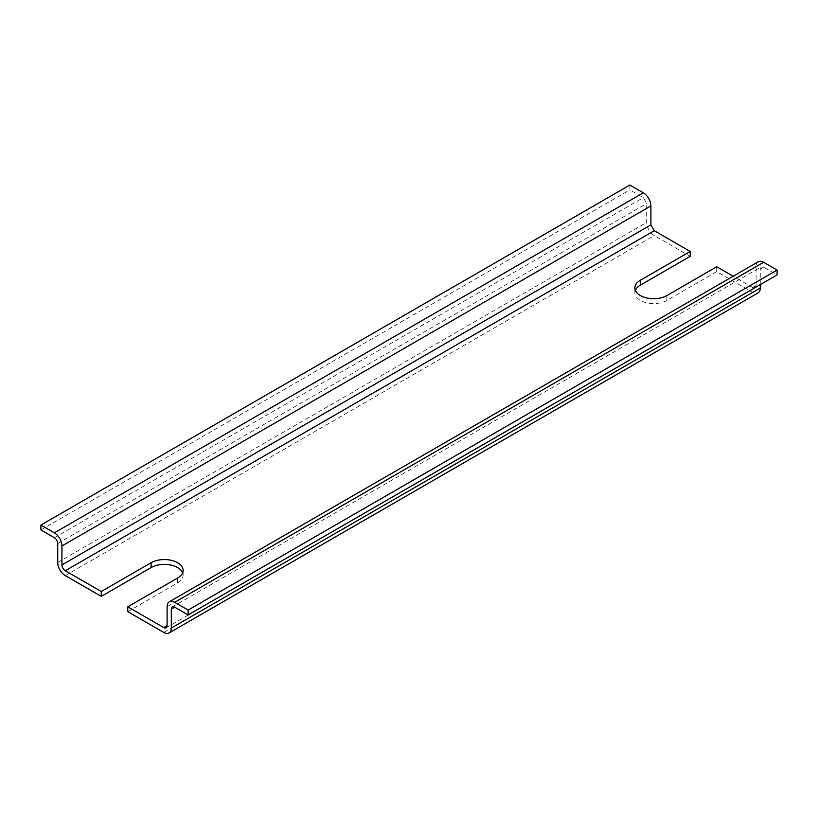 <?xml version="1.0" encoding="UTF-8"?>
<svg xmlns="http://www.w3.org/2000/svg" width="818" height="818" viewBox="0 0 818 818"><rect width="100%" height="100%" fill="white"/><g stroke="black" fill="none" stroke-linecap="round" stroke-linejoin="round"><path stroke-width="0.61" stroke-dasharray="4.09 3.07" d="M758.286 261.75A10.706 6.186 -120 0 0 756.067 266.648L756.067 285.594L755.075 287.772L752.703 287.537L733.153 276.259M635.371 290.329A18.742 10.818 0 0 0 634.891 292.762A18.742 10.818 0 0 0 646.455 302.752A18.742 10.818 0 0 0 666.885 300.411L716.732 271.627L752.703 292.394A10.706 6.186 -120 0 0 758.051 292.926M716.732 271.627L716.732 266.77M760.27 284.623L760.27 269.081L761.261 266.903L763.634 267.138L777.1 274.909M629.86 185.042L629.86 189.899L643.326 197.67L646.69 203.498L646.69 222.445A10.706 6.186 -120 0 0 654.257 235.564L690.228 256.331M40.9 529.931L629.86 189.899M127.772 611.659L177.618 582.876A18.742 10.818 0 0 0 183.109 575.228A18.742 10.818 0 0 0 182.629 572.805M756.067 285.594L752.703 287.537M54.366 537.702L643.326 197.67M57.73 543.53L646.69 203.498M57.73 562.477L646.69 222.445M65.297 575.596L654.257 235.564M163.743 632.426L752.703 292.394M763.634 267.138L760.27 269.081M167.107 606.68L756.067 266.648M177.618 582.876L177.618 578.019M666.885 300.411L666.885 295.554M166.115 627.805L755.075 287.772M172.301 606.936L761.261 266.903M183.109 575.228L183.109 570.371M634.891 292.762L634.891 287.905"/><path stroke-width="1.23" d="M640.382 280.247L690.228 251.474L690.228 256.331L640.382 285.114L640.382 280.247A18.742 10.818 180 0 0 634.891 287.905A18.742 10.818 180 0 0 646.455 297.895A18.742 10.818 180 0 0 666.885 295.554L716.732 266.77L733.153 276.259M690.228 251.474L654.257 230.707L650.893 224.878L650.893 205.931A10.706 6.186 -120 0 0 643.326 192.813L629.86 185.042L40.9 525.074L40.9 529.931L54.366 537.702A4.755 2.751 60 0 1 57.73 543.53L57.73 562.477A10.706 6.186 60 0 0 65.297 575.596L101.268 596.363L101.268 591.506L65.297 570.739A4.755 2.751 60 0 1 61.933 564.911L61.933 545.964L650.893 205.931M182.629 572.805A18.742 10.818 0 0 0 169.541 564.829A18.742 10.818 0 0 0 151.115 567.58L151.115 562.723L101.268 591.506M151.115 562.723A18.742 10.818 180 0 1 171.545 560.381A18.742 10.818 180 0 1 183.109 570.371A18.742 10.818 180 0 1 177.618 578.019L127.772 606.803L163.743 627.57L167.107 625.627A4.755 2.751 60 0 1 166.115 627.805A4.755 2.751 60 0 1 163.743 627.57M763.634 262.281A10.706 6.186 -120 0 0 758.286 261.75L169.326 601.782A10.706 6.186 60 0 1 174.674 602.314L763.634 262.281L777.1 270.052L777.1 274.909L188.14 614.942L188.14 610.085L777.1 270.052M171.31 609.113L174.674 607.171A4.755 2.751 60 0 0 172.301 606.936A4.755 2.751 60 0 0 171.31 609.113L171.31 628.06A10.706 6.186 60 0 1 169.091 632.958L758.051 292.926A10.706 6.186 -120 0 0 760.27 288.028L760.27 284.623M40.9 525.074L54.366 532.845A10.706 6.186 60 0 1 61.933 545.964M169.091 632.958A10.706 6.186 60 0 1 163.743 632.426L127.772 611.659L127.772 606.803M174.674 607.171L188.14 614.942M188.14 610.085L174.674 602.314M167.107 625.627L167.107 606.68A10.706 6.186 60 0 1 169.326 601.782M151.115 567.58L101.268 596.363M640.382 285.114A18.742 10.818 0 0 0 635.371 290.329M65.297 570.739L654.257 230.707M61.933 564.911L650.893 224.878M54.366 532.845L643.326 192.813M171.31 628.06L760.27 288.028"/></g></svg>
